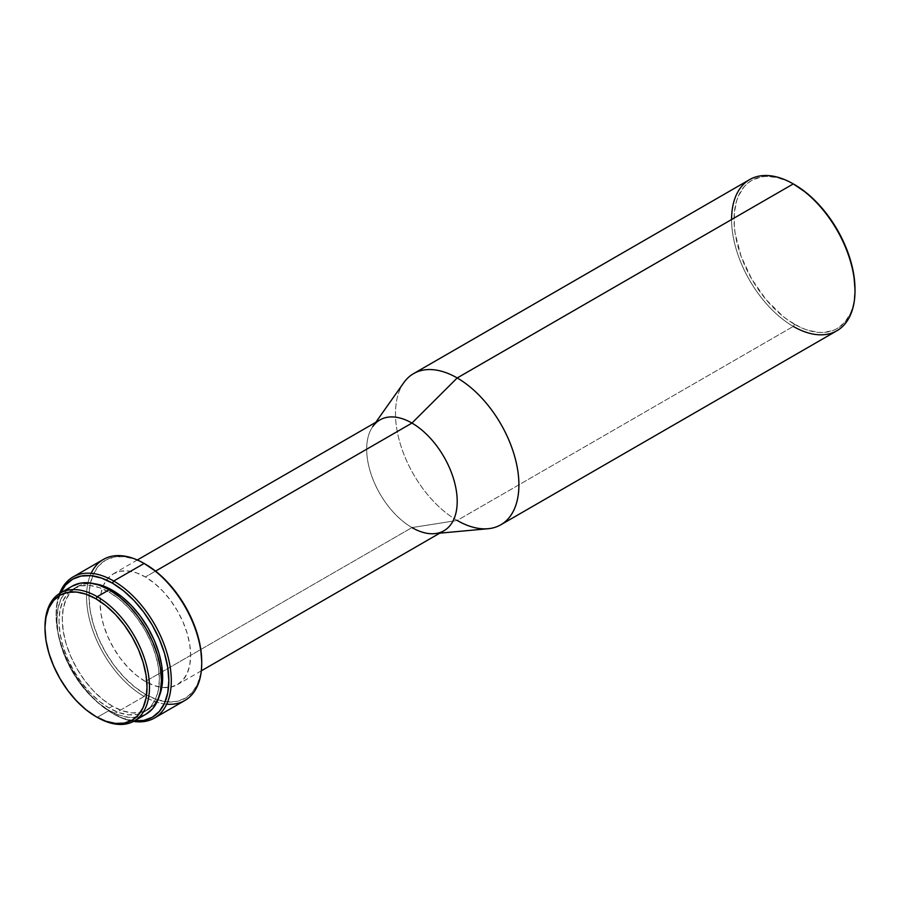 <?xml version="1.0" encoding="UTF-8"?>
<svg xmlns="http://www.w3.org/2000/svg" width="900" height="900" viewBox="0 0 900 900"><rect width="100%" height="100%" fill="white"/><g stroke="black" fill="none" stroke-linecap="round" stroke-linejoin="round"><path stroke-width="0.67" stroke-dasharray="4.5 3.38" d="M109.17 710.46A73.89 42.66 -120 0 0 146.115 714.116L138.195 717.053L129.172 717.413L119.362 715.185L109.17 710.46L97.245 717.345L109.17 710.46L98.978 703.418L89.179 694.327L80.145 683.539L72.236 671.467L65.734 658.575L60.907 645.356L57.938 632.317L56.925 619.976L57.938 608.783L60.907 599.186L65.734 591.536L72.236 586.148A73.89 42.66 -120 0 0 60.907 645.356A73.89 42.66 -120 0 0 109.17 710.46M111.195 591.019L109.17 592.178A70.976 40.984 60 0 1 155.542 654.727A70.976 40.984 60 0 1 144.664 711.607A70.976 40.984 60 0 1 109.17 708.086L112.466 706.185A70.976 40.984 -120 0 0 147.949 709.706A70.976 40.984 -120 0 0 159.278 696.15L154.192 704.52L147.949 709.706L137.059 714.42L128.385 714.769L118.969 712.631L109.17 708.086A70.976 40.984 60 0 1 62.809 645.536A70.976 40.984 60 0 1 73.688 588.668A70.976 40.984 60 0 1 109.17 592.178L111.195 591.019M166.691 704.16A81.45 47.025 60 0 1 144.146 696.454L113.704 714.026L112.466 713.317A79.706 46.012 60 0 1 112.466 713.306L123.457 718.414L134.46 720.855A79.706 46.012 60 0 1 112.466 713.317L113.704 714.026A81.45 47.025 -120 0 0 133.481 721.395A81.45 47.025 60 0 1 113.704 714.026L144.146 696.454A81.45 47.025 -120 0 0 184.86 700.481M103.421 559.406A81.45 47.025 -120 0 0 90.934 624.679A81.45 47.025 -120 0 0 144.146 696.454L145.373 694.316A79.706 46.012 -120 0 0 201.735 661.77L200.655 673.841L197.449 684.202L192.24 692.449L185.231 698.254L176.692 701.426L166.939 701.809L156.375 699.413L145.373 694.316L144.146 696.454A81.45 47.025 60 0 1 91.147 573.311M379.946 419.906A63.99 36.945 -120 0 0 370.136 471.184A63.99 36.945 -120 0 0 411.952 527.58L457.2 520.459L411.952 527.58L145.373 681.491A63.99 36.945 60 0 1 103.207 585.934A63.99 36.945 60 0 1 113.377 573.817A63.99 36.945 60 0 1 145.373 576.979L155.554 571.106L145.373 576.979A63.99 36.945 60 0 1 187.178 633.375A63.99 36.945 60 0 1 177.379 684.653A63.99 36.945 60 0 1 161.797 687.409A63.99 36.945 60 0 1 145.373 681.491L411.952 527.58A63.99 36.945 -120 0 0 443.947 530.752M403.819 382.646A87.266 50.389 -120 0 0 403.729 453.904A87.266 50.389 -120 0 0 457.2 520.459L793.294 326.419L457.2 520.459A87.266 50.389 -120 0 0 488.149 528.716M749.666 179.584A87.266 50.389 -120 0 0 736.279 249.514A87.266 50.389 -120 0 0 793.294 326.419L794.531 324.281L793.294 326.419A87.266 50.389 -120 0 0 836.921 330.739M794.531 324.281A85.522 49.376 -120 0 0 855 289.361L853.841 302.31L852.401 308.126L850.399 313.425L844.808 322.279L837.293 328.511L832.894 330.581L823.039 332.494L817.673 332.325L806.321 329.749L800.46 327.364L788.602 320.524L782.73 316.125L766.024 299.576L751.77 279.135L741.195 256.579L735.221 233.831L734.344 226.553L734.344 212.861L736.661 200.768L738.664 195.469L744.244 186.626L747.788 183.161L751.77 180.382L760.928 176.996L766.024 176.411L776.97 177.491L788.602 181.541L794.531 184.624A85.522 49.376 -120 0 0 734.051 219.532A85.522 49.376 -120 0 0 794.531 324.281M793.294 326.419A87.266 50.389 60 0 1 731.587 219.532M457.2 520.459A87.266 50.389 60 0 1 400.185 443.554A87.266 50.389 60 0 1 413.561 373.635M411.952 527.58A63.99 36.945 60 0 1 372.735 478.777A63.99 36.945 60 0 1 372.803 426.521L375.761 422.325M145.373 564.154L134.381 559.058L123.806 556.661L114.064 557.044L105.525 560.205L98.516 566.021L93.308 574.267L90.101 584.629L89.021 596.7L90.101 610.02L93.308 624.071L98.516 638.336L105.525 652.241L114.064 665.269L123.806 676.901L134.381 686.711L145.373 694.316A79.706 46.012 -120 0 1 89.021 596.7A79.706 46.012 -120 0 1 145.373 564.154M145.373 681.491L136.553 675.383L128.059 667.508L120.24 658.17L113.377 647.707L107.752 636.536L103.567 625.095L100.991 613.8L100.125 603.113L100.991 593.415L103.567 585.101L107.752 578.486L113.377 573.817L120.24 571.275L128.059 570.96L136.553 572.884L145.373 576.979L154.204 583.087L162.697 590.962L170.516 600.3L177.379 610.762L183.004 621.923L187.178 633.375L189.754 644.659L190.631 655.357L189.754 665.055L187.178 673.369L183.004 679.984L177.379 684.653L170.516 687.195L162.697 687.51L154.204 685.575L145.373 681.491M113.704 714.026A81.45 47.025 60 0 1 59.614 593.449A81.45 47.025 -120 0 0 56.104 614.273A81.45 47.025 -120 0 0 113.704 714.026L112.466 713.306A79.706 46.012 60 0 1 56.104 615.701A79.706 46.012 60 0 1 60.581 592.875L57.195 603.63L56.104 615.701L57.195 629.021L60.401 643.072L65.61 657.337L72.619 671.242L81.157 684.27L90.9 695.903L101.475 705.712L112.466 713.317M76.972 586.766L67.444 593.842L62.809 601.189L59.951 610.414L58.984 621.158L59.951 633.026L62.809 645.536L67.444 658.238L73.688 670.624L81.293 682.222L89.966 692.584L99.383 701.325L109.17 708.086L112.466 706.185A70.976 40.984 -120 0 1 66.094 643.646A70.976 40.984 -120 0 1 76.972 586.766A70.976 40.984 -120 0 1 94.376 583.729L84.578 583.954L76.972 586.766L70.74 591.941L66.094 599.288L63.248 608.512L62.28 619.256L63.248 631.125L66.094 643.646L70.74 656.336L76.972 668.722L84.578 680.321L93.263 690.683L102.679 699.424L112.466 706.185L122.254 710.73L131.67 712.867L140.344 712.519L147.949 709.706M73.688 588.668L81.293 585.855L89.966 585.506L99.383 587.644L109.17 592.178L118.969 598.95L128.385 607.68L137.059 618.053L144.664 629.64L150.907 642.026L155.542 654.727L158.4 667.249L159.368 679.106L158.4 689.861L155.542 699.086L150.907 706.421L144.664 711.596M45 626.861A73.89 42.66 -120 0 0 97.245 717.345A73.89 42.66 60 0 1 45 627.581M201.33 670.826L177.379 684.653M439.762 533.171L434.644 533.644M137.34 559.98L113.377 573.817M56.104 614.273L56.104 615.701M97.245 717.345L96.008 716.636"/><path stroke-width="1.35" d="M45 627.581A73.89 42.66 60 0 1 60.3 593.033A73.89 42.66 60 0 1 97.245 596.7L96.008 598.837A72.135 41.648 60 0 1 147.026 687.184A72.135 41.648 60 0 1 96.008 716.636L97.245 717.345A73.89 42.66 -120 0 0 149.49 687.184A73.89 42.66 -120 0 0 97.245 596.7A73.89 42.66 60 0 1 145.507 661.804A73.89 42.66 60 0 1 134.19 721.012A73.89 42.66 60 0 1 97.245 717.345L96.008 716.636A72.135 41.648 60 0 1 45 628.279A72.135 41.648 60 0 1 96.008 598.837L97.245 596.7L109.17 589.804L97.245 596.7A73.89 42.66 -120 0 0 45 626.861L45.979 617.355L48.881 607.984L53.595 600.525L59.94 595.26L67.669 592.403L76.489 592.043L86.062 594.214L96.008 598.837L105.964 605.711L115.526 614.587L124.346 625.117L132.086 636.908L138.42 649.496L143.134 662.4L146.036 675.124L147.026 687.184L146.036 698.107L143.134 707.49L138.42 714.949L132.086 720.214L124.346 723.071L115.526 723.42L105.964 721.249L96.008 716.636L86.062 709.762L76.489 700.886L67.669 690.345L59.94 678.555L53.595 665.966L48.881 653.062L45.979 640.339L45 628.279M72.236 586.148A73.89 42.66 -120 0 1 109.17 589.804L119.362 596.846L129.172 605.947L138.195 616.736L146.115 628.808L152.618 641.7L157.444 654.919L160.414 667.946L161.415 680.299L160.414 691.492L157.444 701.089L152.618 708.727L146.115 714.116A73.89 42.66 -120 0 0 157.444 654.919A73.89 42.66 -120 0 0 109.17 589.804L98.978 585.079L89.179 582.851L80.145 583.211L72.236 586.148L60.3 593.033M94.376 583.729A70.976 40.984 -120 0 1 112.466 590.288L122.254 597.049L131.67 605.779L140.344 616.151L147.949 627.75L154.192 640.125L158.839 652.826L161.685 665.347L162.653 677.205L161.685 687.96L159.278 696.15A70.976 40.984 -120 0 0 112.466 590.288L111.195 591.019L112.466 590.288L102.679 585.742L93.263 583.605M154.429 718.054L184.86 700.481A81.45 47.025 -120 0 0 197.347 635.22A81.45 47.025 -120 0 0 144.146 563.445L113.704 581.018A81.45 47.025 60 0 1 166.905 652.793A81.45 47.025 60 0 1 154.429 718.054A81.45 47.025 60 0 1 133.481 721.395A81.45 47.025 -120 0 0 170.415 668.666A81.45 47.025 -120 0 0 113.704 581.018L112.466 583.155A79.706 46.012 60 0 1 167.692 667.159A79.706 46.012 60 0 1 134.46 720.855M201.735 663.199L201.735 661.77A79.706 46.012 -120 0 0 145.373 564.154L144.146 563.445A81.45 47.025 60 0 1 201.735 663.199A81.45 47.025 60 0 1 166.691 704.16M91.147 573.311A81.45 47.025 60 0 1 144.146 563.445L156.375 571.759L166.939 581.558L176.692 593.201L185.231 606.229L192.24 620.134L197.449 634.387L200.655 648.45L201.735 661.77M201.33 670.826L443.947 530.752A63.99 36.945 -120 0 0 453.757 479.475A63.99 36.945 -120 0 0 411.952 423.079L155.554 571.106L411.952 423.079A63.99 36.945 60 0 1 455.647 486.99A63.99 36.945 60 0 1 434.644 533.644A63.99 36.945 60 0 1 411.952 527.58M439.762 533.171L488.149 528.716A87.266 50.389 -120 0 0 516.791 465.109A87.266 50.389 -120 0 0 457.2 377.955L411.952 423.079L457.2 377.955A87.266 50.389 60 0 1 514.204 454.849A87.266 50.389 60 0 1 500.827 524.779A87.266 50.389 60 0 1 457.2 520.459M500.827 524.779L836.921 330.739A87.266 50.389 -120 0 0 850.298 260.809A87.266 50.389 -120 0 0 793.294 183.904L457.2 377.955L793.294 183.904A87.266 50.389 60 0 1 793.294 183.915A87.266 50.389 60 0 1 855 290.79A87.266 50.389 60 0 1 793.294 326.419M855 290.79L855 289.361A85.522 49.376 -120 0 0 794.531 184.624L793.913 184.275M855 289.361L853.841 275.074L850.399 259.988L844.808 244.688L837.293 229.759L828.124 215.786L817.673 203.299L806.321 192.78L793.294 183.915M731.587 219.532A87.266 50.389 60 0 1 793.294 183.904A87.266 50.389 -120 0 0 749.666 179.584L413.561 373.635A87.266 50.389 60 0 1 457.2 377.955A87.266 50.389 -120 0 0 403.819 382.646L375.761 422.325M372.803 426.521A63.99 36.945 60 0 1 411.952 423.079A63.99 36.945 -120 0 0 379.946 419.906L137.34 559.98M144.146 563.445A81.45 47.025 -120 0 0 103.421 559.406L72.979 576.99A81.45 47.025 60 0 1 113.704 581.018L144.146 563.445L145.373 564.154M60.581 592.875A79.706 46.012 60 0 1 112.466 583.155L113.704 581.018A81.45 47.025 -120 0 0 59.614 593.449A81.45 47.025 60 0 1 72.979 576.99M60.401 593.269L65.61 585.023L72.619 579.206L81.157 576.045L90.9 575.663L101.475 578.059L112.466 583.155L123.457 590.76L134.032 600.559L143.775 612.202L152.314 625.23L159.322 639.135L164.531 653.389L167.737 667.451L168.829 680.771L167.737 692.842L164.531 703.204L159.322 711.439L152.314 717.255L143.775 720.416L134.032 720.81M146.115 714.116L134.19 721.012"/></g></svg>
